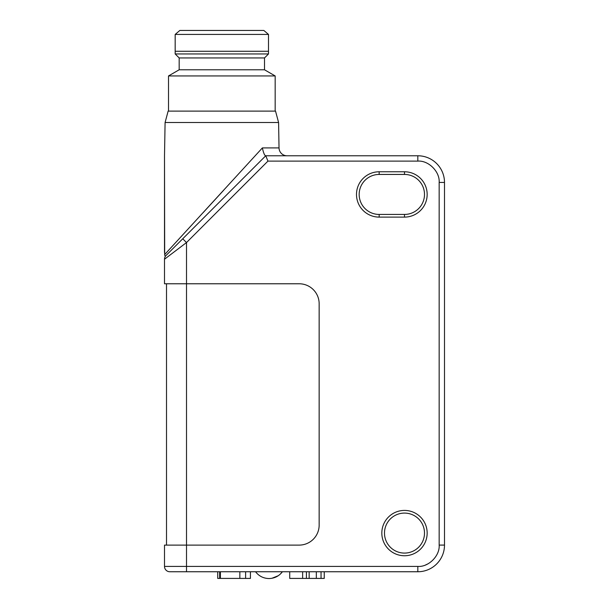 <?xml version="1.0" encoding="UTF-8"?>
<svg xmlns="http://www.w3.org/2000/svg" width="609" height="609" viewBox="0 0 609 609"><rect width="100%" height="100%" fill="white"/><g stroke="black" fill="none" stroke-linecap="round" stroke-linejoin="round"><path stroke-width="0.91" d="M182.738 238.781L186.506 242.557L186.506 283.771L299.156 283.771A19.998 19.998 0 0 1 319.154 303.769L319.154 525.11A19.998 19.998 0 0 1 299.156 545.108L164.506 545.108L164.506 566.416A5.336 5.336 0 0 0 169.842 571.752L417.827 571.752A26.667 26.667 0 0 0 444.494 545.085L444.494 182.441A26.667 26.667 0 0 0 417.827 155.775L265.745 155.775L417.827 155.775L417.827 161.111L267.952 161.111L265.745 155.775L166.074 255.445C165.328 256.458 164.864 256.161 164.681 254.554L164.506 155.775L164.506 252.522M220.397 571.752L220.397 578.413L245.617 578.413L245.617 571.752M239.847 571.752L239.847 578.413M245.617 578.413L250.428 578.413L250.428 571.752M220.397 578.413L219.659 578.413L219.659 571.752M217.718 571.752L217.718 578.413L219.659 578.413M289.724 571.752L289.724 578.413L321.042 578.413L321.042 571.752M324.247 571.752L324.247 578.413L321.042 578.413M309.159 571.752L309.159 578.413M316.33 571.752L316.33 578.413M255.552 571.752C258.954 576.137 263.431 578.405 268.988 578.55C274.537 578.405 279.013 576.137 282.416 571.752L280.338 574.081M278.313 575.695L271.865 578.299M356.493 571.752L186.506 571.752L186.506 283.771L164.506 283.771L164.506 259.221L168.107 256.488M278.587 122.5L165.092 122.5L168.137 111.112L275.534 111.112L278.587 122.5L279.029 147.918A8.001 8.001 0 0 0 287.029 155.775M424.496 533.088A19.998 19.998 0 0 0 404.49 513.09A19.998 19.998 0 0 0 384.492 533.088A19.998 19.998 0 0 0 404.49 553.086A19.998 19.998 0 0 0 424.496 533.088M404.49 510.418A22.662 22.662 0 0 1 427.16 533.088A22.662 22.662 0 0 1 404.49 555.751A22.662 22.662 0 0 1 381.828 533.088A22.662 22.662 0 0 1 404.49 510.418M404.49 217.108L404.49 214.437A19.998 19.998 0 0 0 424.496 194.438A19.998 19.998 0 0 0 404.49 174.44L404.49 171.776A22.662 22.662 0 0 1 427.16 194.438A22.662 22.662 0 0 1 404.49 217.108L379.163 217.108A22.662 22.662 0 0 1 356.493 194.438A22.662 22.662 0 0 1 379.163 171.776L404.49 171.776M165.092 122.5L164.506 155.775M164.681 254.554L262.372 147.918C263.507 153.057 264.633 155.676 265.745 155.775M275.169 111.112L275.169 75.942L168.51 75.942L168.51 111.112M275.169 75.942L264.504 69.784L179.175 69.784L168.51 75.942M264.504 69.784L264.504 57.946L179.175 57.946L175.171 53.95L175.179 34.431L268.5 34.431L268.5 51.278L175.171 51.278M179.175 69.784L179.175 57.946M264.504 57.946L268.5 53.95L175.171 53.95M268.5 53.95L268.5 51.278M268.5 34.431L263.834 30.45L179.845 30.45L175.179 34.431M223.48 190.442L203.003 212.792M369.83 571.752L417.827 571.752A26.667 26.667 0 0 0 444.494 545.085L439.158 545.085L439.158 182.441C439.972 171.708 428.569 160.296 417.827 161.111M427.99 563.843L425.676 564.916M164.506 259.221A5.336 5.336 0 0 1 166.074 255.445A5.336 5.336 0 0 0 164.506 259.221L186.506 242.557L267.952 161.111M166.508 545.108L166.508 283.771M444.494 498.421L444.494 229.106M404.49 214.437L379.163 214.437L379.163 217.108M379.163 171.776L379.163 174.44A19.998 19.998 0 0 0 359.165 194.438A19.998 19.998 0 0 0 379.163 214.437M379.163 174.44L404.49 174.44M169.842 571.752A5.336 5.336 0 0 1 164.506 566.416L417.827 566.416C428.561 567.23 439.972 555.827 439.158 545.085M302.635 578.413L302.635 571.752M306.411 571.752L306.411 578.413M262.372 147.918L279.029 147.918M439.158 182.441L444.494 182.441A26.667 26.667 0 0 0 417.827 155.775M417.827 566.416L417.827 571.752"/></g></svg>
